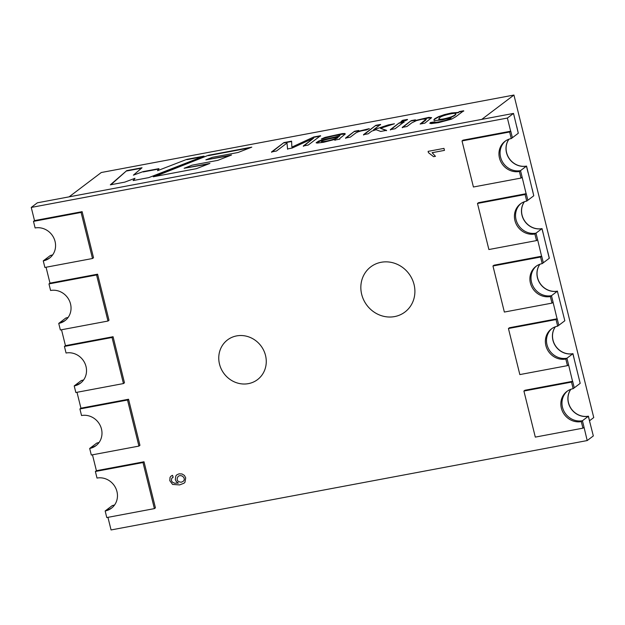 <?xml version="1.0" encoding="UTF-8"?>
<svg xmlns="http://www.w3.org/2000/svg" width="625" height="625" viewBox="0 0 625 625"><rect width="100%" height="100%" fill="white"/><g stroke="black" fill="none" stroke-linecap="round" stroke-linejoin="round"><path stroke-width="0.94" d="M173.156 477.281L171.719 478.344L171.391 480.492L172.32 482.102L174.602 483.203L178.336 483.094L176.336 481.625L175.289 479.547L175.867 475.898L176.922 474.758L179.148 473.82L182.023 473.969L184.398 475.414L185.703 477.891L184.961 482.266L184.008 483.219L179.562 484.922L172.578 484.422L169.789 480.672L170.047 477.344L171.133 476.047L172.523 475.336L173.156 477.281L172.242 477.805M176.922 474.758L175.875 475.891L175.305 479.539L176.344 481.617L178.336 483.094M184.008 483.219L179.57 484.914L172.594 484.414L169.797 480.664L170.055 477.336L171.148 476.039M404.953 312.023A28.32 26.273 52.9 0 1 366.922 305.281A28.32 26.273 52.9 0 1 370.781 266.852A28.32 26.273 52.9 0 1 414.055 284.523A28.32 26.273 52.9 0 1 404.953 312.023A28.32 26.273 52.9 0 1 366.914 305.289A28.32 26.273 52.9 0 1 370.781 266.852M257.531 379.617A24.883 23.086 52.9 0 1 224.102 373.695A24.883 23.086 52.9 0 1 227.5 339.922A24.883 23.086 52.9 0 1 265.523 355.453A24.883 23.086 52.9 0 1 257.523 379.617A24.883 23.086 52.9 0 1 224.094 373.703A24.883 23.086 52.9 0 1 227.5 339.93M557.68 326.156L558.805 325.305L557.172 318.727L558.805 325.305L564.828 320.75L557.391 291.211A17.164 15.922 52.9 0 1 539.875 283.297A17.164 15.922 52.9 0 1 539.852 264.266A17.164 15.922 52.9 0 0 539.875 283.297A17.164 15.922 52.9 0 0 557.391 291.211L551.469 295.688L557.07 318.797L509.453 327.742L508.437 328.508L519.836 374.586L567.453 365.648L565.82 359.062A17.164 15.922 52.9 0 1 547.125 349.055A17.164 15.922 52.9 0 1 551.398 328.922A17.164 15.922 52.9 0 1 557.68 326.156L556.047 319.57L508.437 328.508M492.961 265.984L540.578 257.047L542.203 263.625A17.164 15.922 -127.1 0 0 535.922 266.398A17.164 15.922 -127.1 0 0 531.648 286.523A17.164 15.922 -127.1 0 0 550.352 296.539L551.977 303.117L504.359 312.055L492.961 265.984L493.984 265.211L541.695 256.195L543.328 262.781L549.25 258.297L542.023 228.602A17.164 15.922 52.9 0 1 524.523 220.719A17.164 15.922 52.9 0 1 524.438 201.719M565.82 359.062L566.945 358.211L568.57 364.797L566.945 358.211A17.164 15.922 52.9 0 1 548.414 348.539A17.164 15.922 52.9 0 1 551.969 328.508A17.164 15.922 -127.1 0 0 548.414 348.539A17.164 15.922 -127.1 0 0 566.945 358.211L572.867 353.734A17.164 15.922 -127.1 0 1 555.344 345.82A17.164 15.922 -127.1 0 1 555.328 326.797A17.164 15.922 -127.1 0 0 555.344 345.82A17.164 15.922 -127.1 0 0 572.867 353.734L580.195 383.352L574.273 387.836L572.648 381.25L574.273 387.836L573.148 388.68L571.523 382.102L523.906 391.039L535.312 437.109L582.922 428.172L581.297 421.594A17.164 15.922 52.9 0 1 562.594 411.578A17.164 15.922 52.9 0 1 566.867 391.453A17.164 15.922 52.9 0 1 573.148 388.68M581.297 421.594L582.422 420.742L584.047 427.32L582.422 420.742A17.164 15.922 52.9 0 1 563.891 411.07A17.164 15.922 52.9 0 1 567.445 391.039A17.164 15.922 -127.1 0 0 563.891 411.07A17.164 15.922 -127.1 0 0 582.422 420.742L588.344 416.266A17.164 15.922 -127.1 0 1 570.82 408.352A17.164 15.922 -127.1 0 1 570.797 389.32A17.164 15.922 -127.1 0 0 570.82 408.352A17.164 15.922 -127.1 0 0 588.344 416.266L593.328 435.93L587.203 440.562L111.062 529.953L107.945 517.344M578.57 376.773L580.195 383.352L578.57 376.773M542.023 228.602L543.648 235.188L541.922 228.68A17.164 15.922 52.9 0 1 524.398 220.766A17.164 15.922 52.9 0 1 524.375 201.742A17.164 15.922 52.9 0 0 524.398 220.766A17.164 15.922 52.9 0 0 541.922 228.68L536 233.156A17.164 15.922 52.9 0 1 517.469 223.484A17.164 15.922 52.9 0 1 521.023 203.453A17.164 15.922 -127.1 0 0 517.469 223.484A17.164 15.922 -127.1 0 0 536 233.156L537.625 239.742L536 233.156L534.875 234.008L536.5 240.594L488.891 249.531L477.484 203.453L525.102 194.516L526.727 201.102A17.164 15.922 -127.1 0 0 520.445 203.867A17.164 15.922 -127.1 0 0 516.172 224A17.164 15.922 -127.1 0 0 534.875 234.008M526.727 201.102L527.852 200.25L526.227 193.672L527.852 200.25L533.773 195.773L526.547 166.078A17.164 15.922 52.9 0 1 509.047 158.195A17.164 15.922 52.9 0 1 508.969 139.188M526.547 166.078L528.07 172.734L526.445 166.148A17.164 15.922 52.9 0 1 508.922 158.242A17.164 15.922 52.9 0 1 508.906 139.211A17.164 15.922 52.9 0 0 508.922 158.242A17.164 15.922 52.9 0 0 526.445 166.148L520.523 170.633A17.164 15.922 52.9 0 1 501.992 160.961A17.164 15.922 52.9 0 1 505.547 140.93A17.164 15.922 -127.1 0 0 501.992 160.961A17.164 15.922 -127.1 0 0 520.523 170.633L522.148 177.211L520.523 170.633L519.398 171.484L521.031 178.062L473.414 187L462.016 140.93L509.625 131.992L511.258 138.57A17.164 15.922 -127.1 0 0 504.977 141.336A17.164 15.922 -127.1 0 0 500.703 161.469A17.164 15.922 -127.1 0 0 519.398 171.484M511.258 138.57L512.383 137.727L510.75 131.141L512.383 137.727L518.305 133.242L513.516 113.422L507.391 118.055L510.648 131.219L463.031 140.156L462.016 140.93M83.648 379.898A17.164 15.922 -127.1 0 1 81.352 380.516L81.25 380.594A17.164 15.922 -127.1 0 0 83.609 379.953A17.164 15.922 -127.1 0 1 81.25 380.594L74.211 385.922L75.836 392.508L123.453 383.562L112.047 337.492L64.438 346.43L66.062 353.016A17.164 15.922 52.9 0 1 84.766 363.023A17.164 15.922 52.9 0 1 80.492 383.156A17.164 15.922 52.9 0 1 74.211 385.922M99.117 442.43A17.164 15.922 52.9 0 1 96.828 443.047L96.727 443.117A17.164 15.922 52.9 0 0 99.078 442.484A17.164 15.922 52.9 0 1 96.727 443.117L90.805 447.602A17.164 15.922 -127.1 0 0 96.516 445.242A17.164 15.922 52.9 0 1 90.805 447.602L89.68 448.453A17.164 15.922 -127.1 0 0 95.961 445.68A17.164 15.922 -127.1 0 0 100.234 425.555A17.164 15.922 -127.1 0 0 81.539 415.539L79.906 408.961L127.523 400.023L138.922 446.094L91.312 455.031L89.68 448.453M114.594 504.953A17.164 15.922 52.9 0 1 112.305 505.57L112.203 505.648A17.164 15.922 52.9 0 0 114.555 505.008A17.164 15.922 52.9 0 1 112.203 505.648L106.281 510.125A17.164 15.922 -127.1 0 0 111.992 507.773A17.164 15.922 52.9 0 1 106.281 510.125L105.156 510.977A17.164 15.922 -127.1 0 0 111.437 508.211A17.164 15.922 -127.1 0 0 115.711 488.078A17.164 15.922 -127.1 0 0 97.008 478.07L95.383 471.484L143 462.547L154.398 508.617L106.781 517.562L105.156 510.977M68.172 317.375A17.164 15.922 -127.1 0 1 65.883 317.984L65.781 318.062A17.164 15.922 -127.1 0 0 68.133 317.43A17.164 15.922 -127.1 0 1 65.781 318.062L59.859 322.547A17.164 15.922 -127.1 0 0 65.57 320.188A17.164 15.922 52.9 0 1 59.859 322.547L58.734 323.398L60.359 329.977L107.977 321.039L96.578 274.969L48.961 283.906L50.586 290.484A17.164 15.922 52.9 0 1 69.289 300.5A17.164 15.922 52.9 0 1 65.016 320.625A17.164 15.922 52.9 0 1 58.734 323.398M52.695 254.844A17.164 15.922 -127.1 0 1 50.406 255.461L50.305 255.539A17.164 15.922 -127.1 0 0 52.656 254.898A17.164 15.922 -127.1 0 1 50.305 255.539L44.383 260.016A17.164 15.922 -127.1 0 0 50.094 257.664A17.164 15.922 52.9 0 1 44.383 260.016L43.258 260.867L44.891 267.453L92.5 258.508L81.102 212.438L33.484 221.375L35.117 227.961A17.164 15.922 52.9 0 1 53.812 237.969A17.164 15.922 52.9 0 1 49.539 258.102A17.164 15.922 52.9 0 1 43.258 260.867M81.039 382.719A17.164 15.922 52.9 0 1 75.328 385.07A17.164 15.922 52.9 0 0 81.039 382.719M123.453 383.562L124.469 382.797L113.07 336.719L65.453 345.656L61.523 329.758M46.047 267.234L49.984 283.133L97.594 274.195L109 320.266L107.977 321.039M513.516 113.422L37.375 202.805L31.25 207.438L34.508 220.602L82.125 211.664L93.523 257.742L92.5 258.508M138.922 446.094L139.945 445.32L128.547 399.25L80.93 408.188L76.992 392.289M154.398 508.617L155.422 507.852L144.016 461.773L96.406 470.711L92.469 454.812M550.352 296.539L551.469 295.688A17.164 15.922 -127.1 0 1 532.938 286.016A17.164 15.922 -127.1 0 1 536.492 265.984A17.164 15.922 -127.1 0 0 532.938 286.016A17.164 15.922 -127.1 0 0 551.469 295.688L553.102 302.266L551.977 303.117M536.5 240.594L537.625 239.742L541.594 256.273M525.102 194.516L526.227 193.672L478.508 202.688L477.484 203.453M521.031 178.062L522.148 177.211L526.125 193.742M509.625 131.992L510.648 131.219M556.047 319.57L557.07 318.797M567.453 365.648L568.57 364.797L572.547 381.328L524.93 390.266L523.906 391.039M571.523 382.102L572.547 381.328M582.922 428.172L584.047 427.32L587.203 440.562M181.227 482.234L183.008 481.445C186.703 478.734 181.422 473.539 178.07 476.531C176.172 479.797 177.227 481.695 181.227 482.234M31.25 207.438L507.391 118.055M435.461 156.312L433.578 156.672L428.438 152.648L428.109 151.359L443.977 148.383L444.469 150.383L432.109 152.703L435.453 156.32L433.578 156.672L428.422 152.648L428.117 151.352M432.117 152.695L444.484 150.375M183.016 481.438L183.016 481.438C186.711 478.727 181.43 473.531 178.078 476.523L178.07 476.531M570.859 389.297A17.164 15.922 -127.1 0 0 570.945 408.305A17.164 15.922 -127.1 0 0 588.445 416.188L589.969 422.844L588.445 416.188M533.773 195.773L532.25 189.109L533.773 195.773M518.305 133.242L516.773 126.586L518.305 133.242M540.578 257.047L541.695 256.195L543.328 262.781L542.203 263.625M128.547 399.25L127.523 400.023M80.93 408.188L79.906 408.961M144.016 461.773L143 462.547M96.406 470.711L95.383 471.484M65.453 345.656L64.438 346.43M113.07 336.719L112.047 337.492M49.984 283.133L48.961 283.906M97.594 274.195L96.578 274.969M82.125 211.664L81.102 212.438M34.508 220.602L33.484 221.375M557.492 291.133A17.164 15.922 52.9 0 1 539.992 283.25A17.164 15.922 52.9 0 1 539.914 264.242M549.352 258.219L547.719 251.641L549.352 258.219M555.391 326.773A17.164 15.922 -127.1 0 0 555.469 345.773A17.164 15.922 -127.1 0 0 572.969 353.656L574.5 360.312L572.969 353.656M429.945 123.422L430.453 122.516L434.836 121.812L434.797 122.414M434.836 121.812C433.336 123.07 441.539 121.508 445.242 120.438C448.328 119.477 450.281 118.523 451.102 117.57L442.234 119.891L434.672 120.562L433.781 120.016L434.727 118.734L438.547 116.672L444.398 114.625L451.43 112.969L458.25 112.43L459.359 111.586L463.672 110.781L455.945 116.625L451.648 119.117L438.539 122.648L431.242 123.609L429.836 123.281L430.453 122.516M430.539 122.844L434.922 122.141C433.422 123.398 441.617 121.836 445.32 120.766C448.406 119.813 450.359 118.852 451.188 117.898L451.102 117.57M438.727 118.945L438.805 119.273C439.922 120.055 443.75 119.477 450.289 117.555C453.688 116.312 455.555 115.172 455.891 114.133L455.805 113.805C455.953 112.164 441.047 115.648 439.719 117.734L438.727 118.945C439.844 119.719 443.672 119.148 450.211 117.227C453.602 115.984 455.469 114.844 455.805 113.805M433.859 120.172L434.805 119.062L438.625 117L444.484 114.953L451.508 113.297L458.328 112.758L459.359 111.586M459.438 111.914L463.75 111.109M395.078 128.75L390.328 129.641L399.273 122.867L404.023 121.977L395.078 128.75M368.211 133.789L363.492 134.68L375.836 125.336L380.555 124.453L373.523 129.773L388.32 124.922L394.43 123.773L380.453 128.289L386.523 130.352L380.727 131.438L376.055 129.719L371.758 131.109L368.211 133.789M334.867 140.047L335.117 139.367L323.516 142.297L317.164 143.078L316.117 142.742L318.664 141.07L321.984 139.953L339.266 136L340.156 135.133L339.664 134.953L334.766 135.578L321.383 138.953L325 137.398L342.234 133.625L344.852 133.516L345.273 134.023L339.711 138.531L339.773 139.133L334.867 140.047L335.117 139.367L334.945 140.375M513.938 95.047L101.281 172.516L69.117 196.844L481.773 119.383L513.938 95.047L593.75 417.562L589.57 420.727M208.32 155.312L153.273 176.781L196.359 168.688L209.914 163.43L184.141 168.266L192.039 165.195L217.805 160.359L231.516 155.023L205.859 159.836L212.445 157.305L238.008 152.508L251.789 147.148L208.32 155.312L155.055 176.445M276.477 151.016L271.547 151.938L283.891 142.602L291.578 141.156L291.883 147.109L313.688 137.008L320.555 135.719L308.211 145.055L303.305 145.977L313.648 138.148L292.125 148.07L287.555 148.93L286.984 143.062L276.477 151.016M350.289 137.156L345.562 138.039L354.516 131.266L358.781 130.469L357.422 131.5L369.32 128.656L366.281 130.023C360.695 130.758 356.922 131.953 354.969 133.609L350.289 137.156M405.695 120.711L400.945 121.602L402.672 120.297L407.422 119.406L405.695 120.711M406.945 126.516L402.227 127.406L411.172 120.633L415.438 119.836L414.164 120.797L428.797 117.383L431.594 117.656L424.844 123.156L420.125 124.047L426.383 118.992L422.156 119.211L416.328 120.656L411.828 122.828L406.945 126.516M110.336 184.836L126.734 170.625L142.039 167.75L133.383 175.156L143.109 171.617L158.977 168.641L157.539 170.688L186.844 159.344L204.023 156.117L148.789 177.617L133.109 180.562L134.977 178.297L124.711 182.141L110.336 184.836M322.117 142L322.031 141.672C326.492 141.555 337.969 138.344 338.086 136.891C333.656 138.031 318.516 140.828 322.031 141.672L321.477 141.805L322.117 142C326.578 141.891 338.047 138.672 338.164 137.219L338.086 136.891M322.477 138.773L336.789 134.836L345.297 133.969M316.227 142.883L322.062 140.281L339.344 136.328L340.156 135.133M313.688 137.008L291.883 147.109M271.625 152.266L283.891 142.602M283.969 142.93L291.656 141.484M250.078 147.812L208.398 155.641M208.195 164.094L184.141 168.266M229.805 155.688L205.859 159.836M303.391 146.305L313.648 138.148M313.766 137.336L320.633 136.047M287.633 149.258L286.984 143.062M345.648 138.367L354.516 131.266M354.602 131.602L358.859 130.797M368.445 129.047L357.422 131.5M363.57 135.008L375.836 125.336M375.914 125.664L380.641 124.781M388.32 124.922L373.523 129.773M388.406 125.25L391.883 124.602M386.602 130.68L380.453 128.289M401.023 121.938L402.672 120.297M402.75 120.633L407.5 119.734M390.406 129.969L399.273 122.867M399.359 123.195L404.109 122.305M402.305 127.734L411.172 120.633M411.258 120.961L415.523 120.164M431.578 117.836L424.57 118.352L414.164 120.797M420.812 123.914L425.641 120.258L426.383 118.992M110.922 184.727L126.734 170.625M126.82 170.953L141.523 168.195M143.109 171.617L133.383 175.156M143.195 171.945L158.695 169.031M186.844 159.344L157.539 170.688M186.93 159.672L202.312 156.781M133.523 180.484L134.977 178.297"/></g></svg>
